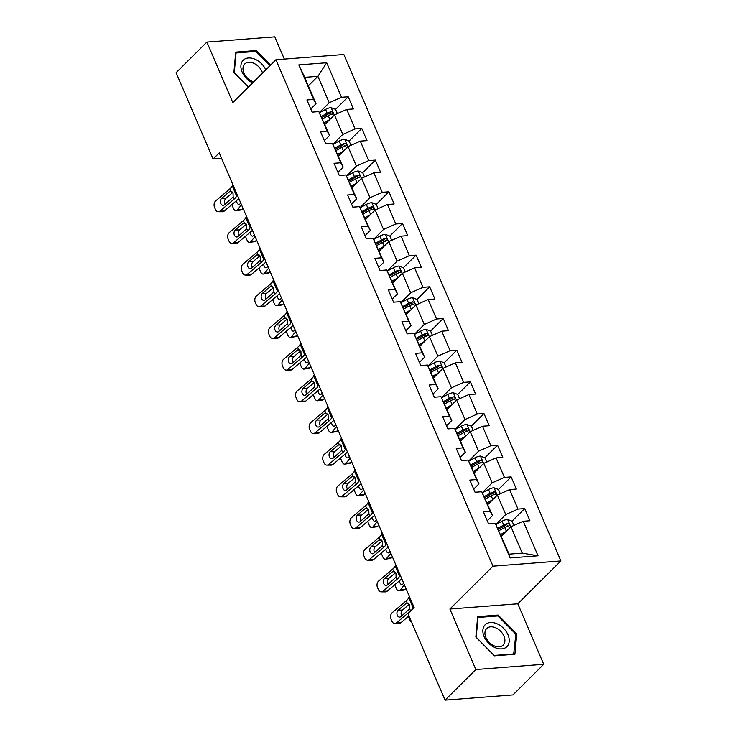 <?xml version="1.0" encoding="UTF-8"?>
<svg xmlns="http://www.w3.org/2000/svg" width="737" height="737" viewBox="0 0 737 737"><rect width="100%" height="100%" fill="white"/><g stroke="black" fill="none" stroke-linecap="round" stroke-linejoin="round"><path stroke-width="1.11" d="M284.335 59.098L274.8 36.85L206.894 42.083L176.106 72.696L213.094 158.989L221.597 158.335M560.894 560.94L343.838 54.51L275.933 59.743L492.989 566.173L560.894 560.94L517.798 603.796L449.883 609.029L475.826 669.537L543.731 664.304L517.798 603.796M543.731 664.304L512.943 694.917L445.037 700.15L475.826 669.537M308.342 85.851L317.914 76.335L304.703 77.357L316.016 103.751L313.603 99.421L306.905 99.937L312.12 112.125L318.826 111.609L327.182 131.103L320.475 131.619L325.699 143.798L332.396 143.282L340.752 162.776L334.054 163.292L339.278 175.48L345.975 174.964L354.331 194.457L347.634 194.973L352.857 207.152L359.555 206.636L367.91 226.13L361.213 226.646L366.436 238.834L373.134 238.318L381.49 257.812L374.783 258.328L380.006 270.507L386.704 269.991L395.06 289.484L388.362 290L393.586 302.188L400.283 301.673L408.639 321.166L401.941 321.682L407.165 333.861L413.862 333.345L422.218 352.839L415.521 353.355L420.744 365.543L427.442 365.027L435.797 384.521L429.091 385.036L434.314 397.215L441.012 396.699L449.367 416.193L442.67 416.709L447.893 428.897L454.591 428.381L462.947 447.875L456.249 448.391L461.473 460.579L468.17 460.054L476.526 479.557L469.828 480.073L475.052 492.252L481.749 491.736L490.105 511.229L483.408 511.745L488.622 523.933L495.328 523.417L510.124 557.937L538.019 555.781L522.266 553.128L510.953 526.725L501.381 536.241M313.603 99.421L298.807 64.902L326.703 62.756L341.498 97.275L348.196 96.759L335.528 109.352M538.019 555.781L523.224 521.262L529.921 520.746L524.698 508.567L518 509.083L509.645 489.589L516.342 489.073L511.119 476.885L504.421 477.401L496.065 457.907L502.763 457.391L497.549 445.212L490.842 445.728L482.486 426.235L489.193 425.719L483.969 413.531L477.272 414.047L468.916 394.553L475.614 394.037L470.39 381.858L463.693 382.374L455.337 362.88L462.035 362.364L456.811 350.176L450.114 350.692L441.758 331.199L448.455 330.683L443.241 318.495L436.534 319.01L428.179 299.517L434.885 299.001L429.662 286.822L422.964 287.338L414.609 267.844L421.306 267.328L416.083 255.14L409.385 255.656L401.029 236.162L407.727 235.647L402.503 223.468L395.806 223.984L387.45 204.49L394.148 203.974L388.924 191.786L382.227 192.302L373.871 172.808L380.578 172.292L375.354 160.113L368.657 160.629L360.301 141.135L366.998 140.62L361.775 128.431L355.077 128.947L346.722 109.454L353.419 108.938L348.196 96.759M445.037 700.15L408.049 613.847L414.203 607.73L219.248 152.872L213.094 158.989M318.826 111.609L329.596 135.433L324.354 140.647M324.879 124.433L334.451 114.917L342.806 134.41L332.931 144.231M329.596 135.433L327.182 131.103M346.722 109.454L334.451 114.917M355.077 128.947L342.806 134.41M332.396 143.282L343.175 167.106L337.924 172.32M338.458 156.115L348.03 146.599L356.386 166.092L346.51 175.913M343.175 167.106L340.752 162.776M360.301 141.135L348.03 146.599M368.657 160.629L356.386 166.092M345.975 174.964L356.745 198.787L351.503 204.002M352.037 187.788L361.609 178.271L369.965 197.765L360.089 207.585M356.745 198.787L354.331 194.457M373.871 172.808L361.609 178.271M382.227 192.302L369.965 197.765M359.555 206.636L370.324 230.46L365.082 235.674M365.616 219.469L375.188 209.953L383.535 229.447L373.659 239.267M370.324 230.46L367.91 226.13M387.45 204.49L375.188 209.953M395.806 223.984L383.535 229.447M373.134 238.318L383.903 262.142L378.661 267.356M379.187 251.142L388.758 241.625L397.114 261.119L387.238 270.94M383.903 262.142L381.49 257.812M401.029 236.162L388.758 241.625M409.385 255.656L397.114 261.119M386.704 269.991L397.483 293.814L392.231 299.029M392.766 282.824L402.338 273.307L410.693 292.801L400.817 302.621M397.483 293.814L395.06 289.484M414.609 267.844L402.338 273.307M422.964 287.338L410.693 292.801M400.283 301.673L411.053 325.496L405.811 330.71M406.345 314.506L415.917 304.98L424.272 324.483L414.397 334.303M411.053 325.496L408.639 321.166M428.179 299.517L415.917 304.98M436.534 319.01L424.272 324.483M413.862 333.345L424.632 357.178L419.39 362.392M419.924 346.178L429.496 336.662L437.852 356.155L427.967 365.976M424.632 357.178L422.218 352.839M441.758 331.199L429.496 336.662M450.114 350.692L437.852 356.155M427.442 365.027L438.211 388.85L432.969 394.065M433.494 377.86L443.066 368.343L451.422 387.837L441.546 397.658M438.211 388.85L435.797 384.521M455.337 362.88L443.066 368.343M463.693 382.374L451.422 387.837M441.012 396.699L451.79 420.532L446.539 425.746M447.073 409.532L456.645 400.016L465.001 419.51L455.125 429.33M451.79 420.532L449.367 416.193M468.916 394.553L456.645 400.016M477.272 414.047L465.001 419.51M454.591 428.381L465.36 452.205L460.118 457.419M460.653 441.214L470.224 431.698L478.58 451.191L468.704 461.012M465.36 452.205L462.947 447.875M482.486 426.235L470.224 431.698M490.842 445.728L478.58 451.191M468.17 460.054L478.939 483.887L473.698 489.101M474.232 472.887L483.804 463.37L492.159 482.864L482.274 492.684M478.939 483.887L476.526 479.557M496.065 457.907L483.804 463.37M504.421 477.401L492.159 482.864M481.749 491.736L492.519 515.559L487.277 520.773M487.802 504.569L497.374 495.052L505.729 514.546L495.854 524.366M492.519 515.559L490.105 511.229M509.645 489.589L497.374 495.052M518 509.083L505.729 514.546M495.328 523.417L509.055 554.141L510.124 557.937M523.224 521.262L510.953 526.725M206.894 42.083L232.828 102.59L275.933 59.743M449.883 609.029L492.989 566.173M509.055 554.141L522.266 553.128M316.016 103.751L310.774 108.965M319.351 112.558L329.227 102.738L317.914 76.335L326.703 62.756M304.703 77.357L298.807 64.902M341.498 97.275L329.227 102.738M524.698 508.567L512.031 521.16M507.489 525.674L506.448 526.706M511.119 476.885L498.452 489.488M493.919 493.993L492.878 495.024M497.549 445.212L484.872 457.806M480.34 462.311L479.299 463.352M483.969 413.531L471.293 426.133L466.788 424.401A6.292 2.312 156.8 0 0 461.344 426.17L455.208 429.487M466.761 430.638L465.72 431.67M470.39 381.858L457.714 394.452M453.181 398.957L452.14 399.998M456.811 350.176L444.144 362.779M439.611 367.284L438.57 368.316M443.241 318.495L430.565 331.097M426.032 335.602L424.991 336.643M429.662 286.822L416.985 299.425M412.453 303.93L411.412 304.961M416.083 255.14L403.406 267.743M398.874 272.248L397.833 273.289M402.503 223.468L389.836 236.07M385.304 240.575L384.263 241.607M388.924 191.786L376.257 204.389M371.724 208.893L370.683 209.934M375.354 160.113L362.678 172.707M358.145 177.221L357.104 178.253M361.775 128.431L349.098 141.034M344.566 145.539L343.525 146.58M330.996 113.867L329.955 114.898M516.738 633.875L498.111 615.063L477.659 616.639L475.835 637.026L494.463 655.838L514.905 654.253L516.738 633.875L515.799 634.806M270.553 65.086L256.163 50.558L235.711 52.134L233.887 72.521L248.369 87.141M497.18 615.994L498.111 615.063M255.232 51.489L256.163 50.558M413.65 606.431L413.107 607.832A11.875 4.367 -23.2 0 1 410.583 610.945L396.57 622.839L400.744 622.876A4.754 3.381 90.5 0 1 398.966 623.566L394.792 623.53A4.754 3.381 -89.5 0 0 396.57 622.839M408.934 615.92L400.744 622.876M409.302 596.279L408.759 597.679A11.875 4.367 -23.2 0 1 406.234 600.793L392.222 612.687A4.754 3.381 -89.5 0 0 391.061 619.218L391.927 621.245A4.754 3.381 -89.5 0 0 394.792 623.53M408.381 603.281L405.94 603.539L407.174 602.977L409.542 604.801L409.652 608.762L401.02 616.574A3.805 2.708 90.5 0 1 399.592 617.127A3.805 2.708 90.5 0 1 397.298 615.303A3.805 2.708 90.5 0 1 398.229 610.079L402.402 610.116L409.275 604.276M402.402 610.116A3.805 2.708 -89.5 0 0 401.472 615.331A3.805 2.708 -89.5 0 0 401.785 615.929M405.94 603.539L398.229 610.079M407.174 602.977L406.234 600.793M513.882 525.426L512.068 521.179L507.526 519.428A6.292 2.312 156.8 0 0 502.072 521.197L495.937 524.514M506.153 531.506L500.626 534.491M503.233 534.408L501.086 535.559M498.977 530.631L504.771 527.499A6.292 2.312 -23.2 0 1 508.696 525.978C509.958 524.864 509.608 524.053 507.646 523.546A6.292 2.312 156.8 0 0 503.73 525.057L497.936 528.189M498.396 529.267L504.845 525.776A3.206 1.179 -23.2 0 1 505.877 525.306L507.646 523.546M411.697 622.36A4.754 2.57 -98.5 0 1 409.938 620.213L409.063 618.177A4.754 2.57 -98.5 0 1 408.519 616.27M508.696 525.978L509.267 525.684M497.107 623.806A15.44 10.539 45.2 0 0 482.882 629.895A15.44 10.539 45.2 0 0 494.969 647.583A15.44 10.539 45.2 0 0 509.203 641.503A15.44 10.539 45.2 0 0 497.107 623.806M495.725 627.813A11.691 7.978 45.2 0 0 486.678 628.523A11.691 7.978 45.2 0 0 494.112 645.815A11.691 7.978 45.2 0 0 503.159 645.105A11.691 7.978 45.2 0 0 495.725 627.813M514.085 653.922L494.269 655.442L476.222 637.219L477.991 617.468L497.807 615.948L515.854 634.17L513.643 654.355M265.808 69.803A15.44 10.539 45.2 0 0 248.222 58.002A15.44 10.539 45.2 0 0 242.16 72.106A15.44 10.539 45.2 0 0 252.634 82.903M262.529 73.064A11.691 7.978 45.2 0 0 262.003 71.609A11.691 7.978 45.2 0 0 253.758 63.29A11.691 7.978 45.2 0 0 244.721 64.008A11.691 7.978 45.2 0 0 243.938 73A11.691 7.978 45.2 0 0 253.675 81.862M248.47 87.049L234.274 72.714L236.043 52.963L255.859 51.433L269.963 65.676M400.071 574.759L399.528 576.15A11.875 4.367 -23.2 0 1 397.013 579.273L383 591.166L387.165 591.194A4.754 3.381 90.5 0 1 385.387 591.885L381.222 591.857A4.754 3.381 -89.5 0 0 383 591.166M401.785 578.766A17.817 6.541 -23.2 0 1 401.177 579.3L387.165 591.194M395.723 564.606L395.179 565.998A11.875 4.367 -23.2 0 1 392.655 569.111L378.643 581.014A4.754 3.381 -89.5 0 0 377.482 587.536L378.348 589.563A4.754 3.381 -89.5 0 0 381.222 591.857M394.802 571.599L392.36 571.857L393.595 571.304L395.972 573.119L396.073 577.08L387.441 584.902A3.805 2.708 90.5 0 1 386.022 585.454A3.805 2.708 90.5 0 1 383.728 583.621A3.805 2.708 90.5 0 1 384.659 578.398L388.823 578.434L395.705 572.594M388.823 578.434A3.805 2.708 -89.5 0 0 387.892 583.658A3.805 2.708 -89.5 0 0 388.206 584.248M392.36 571.857L384.659 578.398M393.595 571.304L392.655 569.111M386.492 543.077L385.958 544.477A11.875 4.367 -23.2 0 1 383.433 547.591L369.421 559.484L373.585 559.521A4.754 3.381 90.5 0 1 371.807 560.212L367.643 560.175A4.754 3.381 -89.5 0 0 369.421 559.484M388.215 547.084A17.817 6.541 -23.2 0 1 387.598 547.628L373.585 559.521M382.144 532.925L381.6 534.325A11.875 4.367 -23.2 0 1 379.085 537.439L365.073 549.332A4.754 3.381 -89.5 0 0 363.903 555.864L364.778 557.891A4.754 3.381 -89.5 0 0 367.643 560.175M381.232 539.926L378.781 540.184L380.016 539.622L382.392 541.446L382.494 545.408L373.862 553.22A3.805 2.708 90.5 0 1 372.443 553.773A3.805 2.708 90.5 0 1 370.149 551.949A3.805 2.708 90.5 0 1 371.079 546.725L375.244 546.753L382.125 540.912M375.244 546.753A3.805 2.708 -89.5 0 0 374.313 551.976A3.805 2.708 -89.5 0 0 374.626 552.575M378.781 540.184L371.079 546.725M380.016 539.622L379.085 537.439M500.303 493.744L498.488 489.497L493.947 487.756A6.292 2.312 156.8 0 0 488.493 489.525L482.367 492.841M492.574 499.824L487.056 502.809M404.438 584.938L400.08 590.199L405.018 589.471A4.754 2.57 81.5 0 1 403.977 590.107L399.039 590.844A4.754 2.57 -98.5 0 0 400.08 590.199M405.912 588.384L405.018 589.471M489.654 502.726L487.516 503.887M485.397 498.949L491.192 495.817A6.292 2.312 -23.2 0 1 495.117 494.306C496.379 493.182 496.038 492.371 494.066 491.865A6.292 2.312 156.8 0 0 490.151 493.385L484.356 496.517M484.817 497.595L491.266 494.103A3.206 1.179 -23.2 0 1 492.298 493.633L494.066 491.865M399.039 590.844A4.754 2.57 -98.5 0 1 396.359 588.531L395.483 586.505A4.754 2.57 -98.5 0 1 394.94 584.598M399.399 580.811A3.805 2.054 81.5 0 0 399.887 582.727A3.805 2.054 81.5 0 0 402.034 584.579A3.805 2.054 81.5 0 0 402.863 584.063L403.655 583.114M495.117 494.306L495.688 494.002M486.733 462.071L484.909 457.824L480.367 456.074A6.292 2.312 156.8 0 0 474.923 457.843L468.787 461.159M478.995 468.152L473.476 471.136M390.859 553.266L386.501 558.526L391.439 557.789A4.754 2.57 81.5 0 1 390.398 558.425L385.46 559.162A4.754 2.57 -98.5 0 0 386.501 558.526M392.333 556.711L391.439 557.789M476.074 471.054L473.937 472.205M471.818 467.276L477.622 464.144A6.292 2.312 -23.2 0 1 481.537 462.624C482.809 461.509 482.459 460.699 480.496 460.192A6.292 2.312 156.8 0 0 476.572 461.703L470.777 464.835M471.238 465.913L477.687 462.421A3.206 1.179 -23.2 0 1 478.718 461.952L480.496 460.192M385.46 559.162A4.754 2.57 -98.5 0 1 382.779 556.859L381.913 554.823A4.754 2.57 -98.5 0 1 381.361 552.916M385.82 549.129A3.805 2.054 81.5 0 0 386.308 551.055A3.805 2.054 81.5 0 0 388.454 552.897A3.805 2.054 81.5 0 0 389.293 552.391L390.076 551.433M481.537 462.624L482.118 462.329M372.922 511.404L372.378 512.795A11.875 4.367 -23.2 0 1 369.854 515.918L355.842 527.812L360.006 527.839A4.754 3.381 90.5 0 1 358.228 528.53L354.064 528.503A4.754 3.381 -89.5 0 0 355.842 527.812M374.636 515.412A17.817 6.541 -23.2 0 1 374.018 515.946L360.006 527.839M368.564 501.252L368.03 502.643A11.875 4.367 -23.2 0 1 365.506 505.757L351.494 517.66A4.754 3.381 -89.5 0 0 350.333 524.182L351.199 526.209A4.754 3.381 -89.5 0 0 354.064 528.503M367.652 508.244L365.211 508.502L366.446 507.95L368.813 509.764L368.915 513.726L360.282 521.547A3.805 2.708 90.5 0 1 358.864 522.1A3.805 2.708 90.5 0 1 356.57 520.267A3.805 2.708 90.5 0 1 357.5 515.043L361.664 515.08L368.546 509.239M361.664 515.08A3.805 2.708 -89.5 0 0 360.734 520.304A3.805 2.708 -89.5 0 0 361.056 520.893M365.211 508.502L357.5 515.043M366.446 507.95L365.506 505.757M359.343 479.723L358.799 481.123A11.875 4.367 -23.2 0 1 356.275 484.237L342.263 496.13L346.436 496.167A4.754 3.381 90.5 0 1 344.658 496.858L340.485 496.821A4.754 3.381 -89.5 0 0 342.263 496.13M361.056 483.73A17.817 6.541 -23.2 0 1 360.448 484.273L346.436 496.167M354.985 469.57L354.451 470.971A11.875 4.367 -23.2 0 1 351.927 474.084L337.915 485.978A4.754 3.381 -89.5 0 0 336.754 492.5L337.62 494.536A4.754 3.381 -89.5 0 0 340.485 496.821M354.073 476.563L351.632 476.83L352.866 476.268L355.234 478.092L355.345 482.053L346.712 489.865A3.805 2.708 90.5 0 1 345.285 490.418A3.805 2.708 90.5 0 1 342.991 488.594A3.805 2.708 90.5 0 1 343.921 483.371L348.094 483.398L354.967 477.558M348.094 483.398A3.805 2.708 -89.5 0 0 347.164 488.622A3.805 2.708 -89.5 0 0 347.477 489.221M351.632 476.83L343.921 483.371M352.866 476.268L351.927 474.084M345.764 448.05L345.22 449.441A11.875 4.367 -23.2 0 1 342.705 452.555L328.693 464.457L332.857 464.485A4.754 3.381 90.5 0 1 331.079 465.176L326.915 465.139A4.754 3.381 -89.5 0 0 328.693 464.457M347.477 452.048A17.817 6.541 -23.2 0 1 346.869 452.592L332.857 464.485M341.415 437.898L340.872 439.289A11.875 4.367 -23.2 0 1 338.347 442.403L324.335 454.305A4.754 3.381 -89.5 0 0 323.175 460.828L324.04 462.854A4.754 3.381 -89.5 0 0 326.915 465.139M340.494 444.89L338.053 445.148L339.287 444.595L341.664 446.41L341.765 450.371L333.133 458.193A3.805 2.708 90.5 0 1 331.705 458.746A3.805 2.708 90.5 0 1 329.421 456.912A3.805 2.708 90.5 0 1 330.351 451.689L334.515 451.726L341.397 445.885M334.515 451.726A3.805 2.708 -89.5 0 0 333.585 456.949A3.805 2.708 -89.5 0 0 333.898 457.539M338.053 445.148L330.351 451.689M339.287 444.595L338.347 442.403M465.416 436.47L459.897 439.455M377.28 521.584L372.922 526.844L377.869 526.117A4.754 2.57 81.5 0 1 376.819 526.752L371.881 527.48A4.754 2.57 -98.5 0 0 372.922 526.844M378.763 525.03L377.869 526.117M462.504 439.372L460.358 440.533M473.154 430.39L471.33 426.143M458.248 435.595L464.043 432.462A6.292 2.312 -23.2 0 1 467.958 430.952C469.229 429.828 468.879 429.017 466.917 428.51A6.292 2.312 156.8 0 0 462.993 430.03L457.198 433.163M457.659 434.231L464.117 430.749A3.206 1.179 -23.2 0 1 465.148 430.279L466.917 428.51M371.881 527.48A4.754 2.57 -98.5 0 1 369.2 525.177L368.334 523.15A4.754 2.57 -98.5 0 1 367.791 521.243M372.249 517.457A3.805 2.054 81.5 0 0 372.738 519.373A3.805 2.054 81.5 0 0 374.884 521.225A3.805 2.054 81.5 0 0 375.713 520.709L376.496 519.76M467.958 430.952L468.539 430.648M459.575 398.717L457.76 394.47L453.218 392.72A6.292 2.312 156.8 0 0 447.764 394.488L441.629 397.805M451.845 404.797L446.318 407.782M363.709 489.912L359.352 495.172L364.29 494.435A4.754 2.57 81.5 0 1 363.249 495.071L358.311 495.808A4.754 2.57 -98.5 0 0 359.352 495.172M365.183 493.357L364.29 494.435M448.925 407.69L446.779 408.851M444.669 403.922L450.464 400.79A6.292 2.312 -23.2 0 1 454.388 399.27C455.65 398.155 455.3 397.335 453.338 396.838A6.292 2.312 156.8 0 0 449.423 398.349L443.628 401.481M444.089 402.559L450.537 399.067A3.206 1.179 -23.2 0 1 451.569 398.597L453.338 396.838M358.311 495.808A4.754 2.57 -98.5 0 1 355.621 493.504L354.755 491.468A4.754 2.57 -98.5 0 1 354.211 489.561M358.67 485.775A3.805 2.054 81.5 0 0 359.159 487.701A3.805 2.054 81.5 0 0 361.305 489.543A3.805 2.054 81.5 0 0 362.134 489.036L362.926 488.078M454.388 399.27L454.959 398.975M445.996 367.035L444.181 362.788L439.639 361.047A6.292 2.312 156.8 0 0 434.185 362.816L428.059 366.132M438.266 373.115L432.748 376.1M350.13 458.23L345.773 463.49L350.711 462.753A4.754 2.57 81.5 0 1 349.67 463.398L344.732 464.126A4.754 2.57 -98.5 0 0 345.773 463.49M351.604 461.675L350.711 462.753M435.346 376.017L433.209 377.178M431.09 372.24L436.884 369.108A6.292 2.312 -23.2 0 1 440.809 367.597C442.071 366.473 441.73 365.663 439.759 365.156A6.292 2.312 156.8 0 0 435.843 366.676L430.049 369.808M430.509 370.877L436.958 367.394A3.206 1.179 -23.2 0 1 437.99 366.915L439.759 365.156M344.732 464.126A4.754 2.57 -98.5 0 1 342.051 461.823L341.176 459.796A4.754 2.57 -98.5 0 1 340.632 457.88M345.091 454.103A3.805 2.054 81.5 0 0 345.579 456.019A3.805 2.054 81.5 0 0 347.726 457.861A3.805 2.054 81.5 0 0 348.555 457.355L349.347 456.406M440.809 367.597L441.38 367.293M332.184 416.368L331.65 417.768A11.875 4.367 -23.2 0 1 329.126 420.882L315.114 432.776L319.278 432.812A4.754 3.381 90.5 0 1 317.5 433.494L313.336 433.467A4.754 3.381 -89.5 0 0 315.114 432.776M333.907 420.376A17.817 6.541 -23.2 0 1 333.29 420.91L319.278 432.812M327.836 406.216L327.292 407.616A11.875 4.367 -23.2 0 1 324.768 410.73L310.756 422.623A4.754 3.381 -89.5 0 0 309.595 429.146L310.47 431.182A4.754 3.381 -89.5 0 0 313.336 433.467M326.924 413.208L324.473 413.475L325.708 412.913L328.085 414.738L328.186 418.69L319.554 426.511A3.805 2.708 90.5 0 1 318.135 427.064A3.805 2.708 90.5 0 1 315.841 425.231A3.805 2.708 90.5 0 1 316.772 420.016L320.936 420.044L327.818 414.203M320.936 420.044A3.805 2.708 -89.5 0 0 320.005 425.267A3.805 2.708 -89.5 0 0 320.319 425.866M324.473 413.475L316.772 420.016M325.708 412.913L324.768 410.73M432.416 335.353L430.601 331.116L426.06 329.365A6.292 2.312 156.8 0 0 420.615 331.134L414.48 334.451M424.687 341.434L419.169 344.428M336.551 426.557L332.194 431.818L337.131 431.081A4.754 2.57 81.5 0 1 336.09 431.716L331.153 432.453A4.754 2.57 -98.5 0 0 332.194 431.818M338.025 430.003L337.131 431.081M421.767 344.336L419.629 345.496M417.51 340.568L423.314 337.426A6.292 2.312 -23.2 0 1 427.23 335.915C428.501 334.801 428.151 333.981 426.189 333.483A6.292 2.312 156.8 0 0 422.264 334.994L416.469 338.126M416.93 339.204L423.379 335.713A3.206 1.179 -23.2 0 1 424.411 335.243L426.189 333.483M331.153 432.453A4.754 2.57 -98.5 0 1 328.472 430.15L327.606 428.114A4.754 2.57 -98.5 0 1 327.053 426.207M331.512 422.421A3.805 2.054 81.5 0 0 332 424.346A3.805 2.054 81.5 0 0 334.147 426.189A3.805 2.054 81.5 0 0 334.985 425.682L335.768 424.724M427.23 335.915L427.81 335.611M318.614 384.696L318.071 386.087A11.875 4.367 -23.2 0 1 315.547 389.2L301.534 401.103L305.698 401.131A4.754 3.381 90.5 0 1 303.92 401.822L299.756 401.785A4.754 3.381 -89.5 0 0 301.534 401.103M320.328 388.694A17.817 6.541 -23.2 0 1 319.711 389.237L305.698 401.131M314.257 374.534L313.722 375.934A11.875 4.367 -23.2 0 1 311.198 379.048L297.186 390.942A4.754 3.381 -89.5 0 0 296.016 397.473L296.891 399.5A4.754 3.381 -89.5 0 0 299.756 401.785M313.345 381.536L310.903 381.794L312.129 381.241L314.506 383.056L314.607 387.017L305.975 394.839A3.805 2.708 90.5 0 1 304.556 395.382A3.805 2.708 90.5 0 1 302.262 393.558A3.805 2.708 90.5 0 1 303.193 388.335L307.357 388.371L314.238 382.531M307.357 388.371A3.805 2.708 -89.5 0 0 306.426 393.595A3.805 2.708 -89.5 0 0 306.749 394.184M310.903 381.794L303.193 388.335M312.129 381.241L311.198 379.048M418.846 303.681L417.022 299.434L412.48 297.684A6.292 2.312 156.8 0 0 407.036 299.462L400.9 302.778M411.108 309.761L405.59 312.746M322.972 394.875L318.614 400.136L323.552 399.399A4.754 2.57 81.5 0 1 322.511 400.044L317.573 400.771A4.754 2.57 -98.5 0 0 318.614 400.136M324.455 398.321L323.552 399.399M408.197 312.663L406.05 313.824M403.94 308.886L409.735 305.754A6.292 2.312 -23.2 0 1 413.65 304.243C414.922 303.119 414.572 302.308 412.609 301.802A6.292 2.312 156.8 0 0 408.685 303.312L402.89 306.454M403.351 307.522L409.809 304.04A3.206 1.179 -23.2 0 1 410.841 303.561L412.609 301.802M317.573 400.771A4.754 2.57 -98.5 0 1 314.892 398.468L314.026 396.442A4.754 2.57 -98.5 0 1 313.483 394.525M317.942 390.748A3.805 2.054 81.5 0 0 318.43 392.664A3.805 2.054 81.5 0 0 320.567 394.507A3.805 2.054 81.5 0 0 321.406 394L322.189 393.051M413.65 304.243L414.231 303.939M305.035 353.014L304.492 354.414A11.875 4.367 -23.2 0 1 301.967 357.528L287.955 369.421L292.128 369.458A4.754 3.381 90.5 0 1 290.35 370.14L286.177 370.112A4.754 3.381 -89.5 0 0 287.955 369.421M306.749 357.021A17.817 6.541 -23.2 0 1 306.141 357.556L292.128 369.458M300.678 342.862L300.143 344.262A11.875 4.367 -23.2 0 1 297.619 347.376L283.607 359.269A4.754 3.381 -89.5 0 0 282.446 365.792L283.312 367.827A4.754 3.381 -89.5 0 0 286.177 370.112M299.766 349.854L297.324 350.121L298.559 349.559L300.926 351.383L301.037 355.335L292.405 363.157A3.805 2.708 90.5 0 1 290.977 363.709A3.805 2.708 90.5 0 1 288.683 361.876A3.805 2.708 90.5 0 1 289.613 356.662L293.787 356.69L300.659 350.849M293.787 356.69A3.805 2.708 -89.5 0 0 292.856 361.913A3.805 2.708 -89.5 0 0 293.169 362.503M297.324 350.121L289.613 356.662M298.559 349.559L297.619 347.376M405.267 271.999L403.443 267.761L398.901 266.011A6.292 2.312 156.8 0 0 393.457 267.78L387.321 271.096M397.538 278.079L392.01 281.064M309.402 363.203L305.044 368.463L309.982 367.726A4.754 2.57 81.5 0 1 308.941 368.362L304.003 369.099A4.754 2.57 -98.5 0 0 305.044 368.463M310.876 366.648L309.982 367.726M394.617 280.981L392.471 282.142M390.361 277.213L396.156 274.072A6.292 2.312 -23.2 0 1 400.071 272.561C401.343 271.437 400.992 270.626 399.03 270.129A6.292 2.312 156.8 0 0 395.115 271.64L389.32 274.772M389.781 275.85L396.23 272.358A3.206 1.179 -23.2 0 1 397.261 271.889L399.03 270.129M304.003 369.099A4.754 2.57 -98.5 0 1 301.313 366.796L300.447 364.76A4.754 2.57 -98.5 0 1 299.904 362.853M304.363 359.066A3.805 2.054 81.5 0 0 304.851 360.992A3.805 2.054 81.5 0 0 306.997 362.834A3.805 2.054 81.5 0 0 307.826 362.318L308.619 361.37M400.071 272.561L400.652 272.257M291.456 321.341L290.912 322.732A11.875 4.367 -23.2 0 1 288.397 325.846L274.385 337.739L278.549 337.776A4.754 3.381 90.5 0 1 276.771 338.467L272.607 338.43A4.754 3.381 -89.5 0 0 274.385 337.739M293.169 325.339A17.817 6.541 -23.2 0 1 292.561 325.883L278.549 337.776M287.108 311.18L286.564 312.58A11.875 4.367 -23.2 0 1 284.04 315.694L270.028 327.587A4.754 3.381 -89.5 0 0 268.867 334.119L269.733 336.146A4.754 3.381 -89.5 0 0 272.607 338.43M286.186 318.181L283.745 318.439L284.979 317.887L287.347 319.701L287.458 323.663L278.826 331.475A3.805 2.708 90.5 0 1 277.398 332.028A3.805 2.708 90.5 0 1 275.113 330.204A3.805 2.708 90.5 0 1 276.043 324.98L280.207 325.017L287.089 319.176M280.207 325.017A3.805 2.708 -89.5 0 0 279.277 330.231A3.805 2.708 -89.5 0 0 279.59 330.83M283.745 318.439L276.043 324.98M284.979 317.887L284.04 315.694M391.688 240.326L389.873 236.08L385.331 234.329A6.292 2.312 156.8 0 0 379.877 236.107L373.751 239.424M383.959 246.407L378.44 249.392M295.823 331.521L291.465 336.781L296.403 336.044A4.754 2.57 81.5 0 1 295.362 336.689L290.424 337.417A4.754 2.57 -98.5 0 0 291.465 336.781M297.297 334.967L296.403 336.044M381.038 249.309L378.901 250.469M376.782 245.532L382.577 242.399A6.292 2.312 -23.2 0 1 386.501 240.888C387.763 239.765 387.422 238.954 385.451 238.447A6.292 2.312 156.8 0 0 381.536 239.958L375.741 243.099M376.202 244.168L382.65 240.677A3.206 1.179 -23.2 0 1 383.682 240.207L385.451 238.447M290.424 337.417A4.754 2.57 -98.5 0 1 287.743 335.114L286.868 333.087A4.754 2.57 -98.5 0 1 286.325 331.171M290.783 327.385A3.805 2.054 81.5 0 0 291.272 329.31A3.805 2.054 81.5 0 0 293.418 331.153A3.805 2.054 81.5 0 0 294.247 330.646L295.04 329.697M386.501 240.888L387.072 240.584M277.877 289.659L277.342 291.06A11.875 4.367 -23.2 0 1 274.818 294.174L260.806 306.067L264.97 306.104A4.754 3.381 90.5 0 1 263.192 306.785L259.028 306.758A4.754 3.381 -89.5 0 0 260.806 306.067M279.599 293.667A17.817 6.541 -23.2 0 1 278.982 294.201L264.97 306.104M273.528 279.507L272.985 280.908A11.875 4.367 -23.2 0 1 270.461 284.021L256.448 295.915A4.754 3.381 -89.5 0 0 255.288 302.437L256.163 304.473A4.754 3.381 -89.5 0 0 259.028 306.758M272.616 286.5L270.166 286.757L271.4 286.205L273.777 288.02L273.878 291.981L265.246 299.802A3.805 2.708 90.5 0 1 263.828 300.355A3.805 2.708 90.5 0 1 261.534 298.522A3.805 2.708 90.5 0 1 262.464 293.308L266.628 293.335L273.51 287.494M266.628 293.335A3.805 2.708 -89.5 0 0 265.698 298.559A3.805 2.708 -89.5 0 0 266.011 299.148M270.166 286.757L262.464 293.308M271.4 286.205L270.461 284.021M378.109 208.645L376.294 204.407L371.752 202.657A6.292 2.312 156.8 0 0 366.307 204.425L360.172 207.742M370.379 214.725L364.861 217.71M282.243 299.848L277.886 305.1L282.824 304.372A4.754 2.57 81.5 0 1 281.783 305.007L276.845 305.744A4.754 2.57 -98.5 0 0 277.886 305.1M283.717 303.285L282.824 304.372M367.459 217.627L365.322 218.788M363.203 213.859L369.007 210.718A6.292 2.312 -23.2 0 1 372.922 209.207C374.193 208.083 373.843 207.272 371.881 206.775A6.292 2.312 156.8 0 0 367.956 208.285L362.162 211.418M362.622 212.496L369.071 209.004A3.206 1.179 -23.2 0 1 370.103 208.534L371.881 206.775M276.845 305.744A4.754 2.57 -98.5 0 1 274.164 303.432L273.289 301.405A4.754 2.57 -98.5 0 1 272.745 299.498M277.204 295.712A3.805 2.054 81.5 0 0 277.692 297.637A3.805 2.054 81.5 0 0 279.839 299.48A3.805 2.054 81.5 0 0 280.677 298.964L281.46 298.015M372.922 209.207L373.502 208.903M264.307 257.978L263.763 259.378A11.875 4.367 -23.2 0 1 261.239 262.492L247.227 274.385L251.391 274.422A4.754 3.381 90.5 0 1 249.613 275.113L245.449 275.076A4.754 3.381 -89.5 0 0 247.227 274.385M266.02 261.985A17.817 6.541 -23.2 0 1 265.403 262.529L251.391 274.422M259.949 247.825L259.415 249.226A11.875 4.367 -23.2 0 1 256.891 252.34L242.878 264.233A4.754 3.381 -89.5 0 0 241.708 270.765L242.584 272.791A4.754 3.381 -89.5 0 0 245.449 275.076M259.037 254.827L256.596 255.085L257.821 254.532L260.198 256.347L260.299 260.308L251.667 268.121A3.805 2.708 90.5 0 1 250.248 268.673A3.805 2.708 90.5 0 1 247.954 266.849A3.805 2.708 90.5 0 1 248.885 261.626L253.049 261.663L259.931 255.822M253.049 261.663A3.805 2.708 -89.5 0 0 252.118 266.877A3.805 2.708 -89.5 0 0 252.432 267.476M256.596 255.085L248.885 261.626M257.821 254.532L256.891 252.34M364.539 176.972L362.715 172.725L358.173 170.975A6.292 2.312 156.8 0 0 352.728 172.753L346.593 176.069M356.8 183.052L351.282 186.037M268.664 268.167L264.307 273.427L269.245 272.69A4.754 2.57 81.5 0 1 268.204 273.326L263.266 274.063A4.754 2.57 -98.5 0 0 264.307 273.427M270.147 271.612L269.245 272.69M353.889 185.954L351.742 187.106M349.633 182.177L355.427 179.045A6.292 2.312 -23.2 0 1 359.343 177.534C360.614 176.41 360.264 175.599 358.302 175.093A6.292 2.312 156.8 0 0 354.377 176.604L348.583 179.745M349.043 180.814L355.501 177.322A3.206 1.179 -23.2 0 1 356.524 176.852L358.302 175.093M263.266 274.063A4.754 2.57 -98.5 0 1 260.585 271.76L259.719 269.733A4.754 2.57 -98.5 0 1 259.175 267.817M263.634 264.03A3.805 2.054 81.5 0 0 264.122 265.956A3.805 2.054 81.5 0 0 266.26 267.798A3.805 2.054 81.5 0 0 267.098 267.291L267.881 266.343M359.343 177.534L359.923 177.23M250.727 226.305L250.184 227.705A11.875 4.367 -23.2 0 1 247.66 230.819L233.647 242.713L237.821 242.74A4.754 3.381 90.5 0 1 236.033 243.431L231.869 243.403A4.754 3.381 -89.5 0 0 233.647 242.713M252.441 230.312A17.817 6.541 -23.2 0 1 251.833 230.847L237.821 242.74M246.37 216.153L245.836 217.544A11.875 4.367 -23.2 0 1 243.311 220.667L229.299 232.56A4.754 3.381 -89.5 0 0 228.138 239.083L229.004 241.119A4.754 3.381 -89.5 0 0 231.869 243.403M245.458 223.145L243.017 223.403L244.251 222.85L246.619 224.665L246.729 228.627L238.097 236.448A3.805 2.708 90.5 0 1 236.669 237.001A3.805 2.708 90.5 0 1 234.375 235.167A3.805 2.708 90.5 0 1 235.306 229.953L239.479 229.981L246.351 224.14M239.479 229.981A3.805 2.708 -89.5 0 0 238.548 235.204A3.805 2.708 -89.5 0 0 238.862 235.794M243.017 223.403L235.306 229.953M244.251 222.85L243.311 220.667M350.959 145.29L349.135 141.043L344.594 139.302A6.292 2.312 156.8 0 0 339.149 141.071L333.013 144.388M343.23 151.371L337.703 154.355M255.094 236.494L250.737 241.745L255.675 241.017A4.754 2.57 81.5 0 1 254.633 241.653L249.696 242.39A4.754 2.57 -98.5 0 0 250.737 241.745M256.568 239.93L255.675 241.017M340.31 154.273L338.163 155.433M336.054 150.505L341.848 147.363A6.292 2.312 -23.2 0 1 345.764 145.852C347.035 144.728 346.685 143.918 344.723 143.411A6.292 2.312 156.8 0 0 340.807 144.931L335.003 148.063M335.464 149.141L341.922 145.65A3.206 1.179 -23.2 0 1 342.954 145.18L344.723 143.411M249.696 242.39A4.754 2.57 -98.5 0 1 247.006 240.078L246.14 238.051A4.754 2.57 -98.5 0 1 245.596 236.144M250.055 232.358A3.805 2.054 81.5 0 0 250.543 234.274A3.805 2.054 81.5 0 0 252.69 236.126A3.805 2.054 81.5 0 0 253.519 235.61L254.311 234.661M345.764 145.852L346.344 145.548M237.148 194.623L236.605 196.024A11.875 4.367 -23.2 0 1 234.09 199.137L220.077 211.031L224.241 211.068A4.754 3.381 90.5 0 1 222.463 211.759L218.29 211.722A4.754 3.381 -89.5 0 0 220.077 211.031M238.862 198.631A17.817 6.541 -23.2 0 1 238.254 199.174L224.241 211.068M232.8 184.471L232.256 185.871A11.875 4.367 -23.2 0 1 229.732 188.985L215.72 200.879A4.754 3.381 -89.5 0 0 214.559 207.41L215.425 209.437A4.754 3.381 -89.5 0 0 218.29 211.722M231.879 191.473L229.437 191.731L230.672 191.169L233.039 192.993L233.15 196.954L224.518 204.766A3.805 2.708 90.5 0 1 223.09 205.319A3.805 2.708 90.5 0 1 220.805 203.495A3.805 2.708 90.5 0 1 221.736 198.271L225.9 198.308L232.781 192.468M225.9 198.308A3.805 2.708 -89.5 0 0 224.969 203.523A3.805 2.708 -89.5 0 0 225.282 204.121M229.437 191.731L221.736 198.271M230.672 191.169L229.732 188.985M337.38 113.618L335.565 109.371L331.024 107.62A6.292 2.312 156.8 0 0 325.57 109.389L319.443 112.715M329.651 119.698L324.133 122.683M241.515 204.812L237.157 210.073L242.095 209.336A4.754 2.57 81.5 0 1 241.054 209.971L236.116 210.708A4.754 2.57 -98.5 0 0 237.157 210.073M242.989 208.258L242.095 209.336M326.731 122.6L324.593 123.752M322.474 118.823L328.269 115.691A6.292 2.312 -23.2 0 1 332.194 114.171C333.456 113.056 333.115 112.245 331.143 111.738A6.292 2.312 156.8 0 0 327.228 113.249L321.433 116.382M321.894 117.459L328.343 113.968A3.206 1.179 -23.2 0 1 329.375 113.498L331.143 111.738M236.116 210.708A4.754 2.57 -98.5 0 1 233.436 208.405L232.56 206.369A4.754 2.57 -98.5 0 1 232.017 204.462M236.476 200.676A3.805 2.054 81.5 0 0 236.964 202.601A3.805 2.054 81.5 0 0 239.11 204.444A3.805 2.054 81.5 0 0 239.94 203.937L240.732 202.988M332.194 114.171L332.765 113.876M409.652 608.762L410.583 610.945M408.759 597.679L413.107 607.832M510.805 526.872L507.636 519.474M503.73 525.057L502.072 521.197M506.393 531.266L504.771 527.499M396.073 577.08L397.013 579.273M395.179 565.998L399.528 576.15M382.494 545.408L383.433 547.591M381.6 534.325L385.958 544.477M497.226 495.2L494.057 487.793M490.151 493.385L488.493 489.525M492.813 499.585L491.192 495.817M483.656 463.518L480.478 456.12M476.572 461.703L474.923 457.843M479.234 467.912L477.622 464.144M368.915 513.726L369.854 515.918M368.03 502.643L372.378 512.795M355.345 482.053L356.275 484.237M354.451 470.971L358.799 481.123M341.765 450.371L342.705 452.555M340.872 439.289L345.22 449.441M470.077 431.836L466.908 424.438M462.993 430.03L461.344 426.17M465.655 436.23L464.043 432.462M456.498 400.163L453.329 392.766M449.423 398.349L447.764 394.488M452.076 404.558L450.464 400.79M442.919 368.482L439.749 361.084M435.843 366.676L434.185 362.816M438.506 372.876L436.884 369.108M328.186 418.69L329.126 420.882M327.292 407.616L331.65 417.768M429.349 336.809L426.17 329.411M422.264 334.994L420.615 331.134M424.927 341.203L423.314 337.426M314.607 387.017L315.547 389.2M313.722 375.934L318.071 386.087M415.769 305.127L412.6 297.73M408.685 303.312L407.036 299.462M411.347 309.522L409.735 305.754M301.037 355.335L301.967 357.528M300.143 344.262L304.492 354.414M402.19 273.455L399.021 266.057M395.115 271.64L393.457 267.78M397.768 277.849L396.156 274.072M287.458 323.663L288.397 325.846M286.564 312.58L290.912 322.732M388.611 241.773L385.442 234.375M381.536 239.958L379.877 236.107M384.198 246.167L382.577 242.399M273.878 291.981L274.818 294.174M272.985 280.908L277.342 291.06M375.041 210.1L371.863 202.703M367.956 208.285L366.307 204.425M370.619 214.495L369.007 210.718M260.299 260.308L261.239 262.492M259.415 249.226L263.763 259.378M361.462 178.418L358.293 171.021M354.377 176.604L352.728 172.753M357.04 182.813L355.427 179.045M246.729 228.627L247.66 230.819M245.836 217.544L250.184 227.705M347.882 146.746L344.713 139.339M340.807 144.931L339.149 141.071M343.46 151.14L341.848 147.363M233.15 196.954L234.09 199.137M232.256 185.871L236.605 196.024M334.303 115.064L331.134 107.666M327.228 113.249L325.57 109.389M329.89 119.458L328.269 115.691"/></g></svg>
